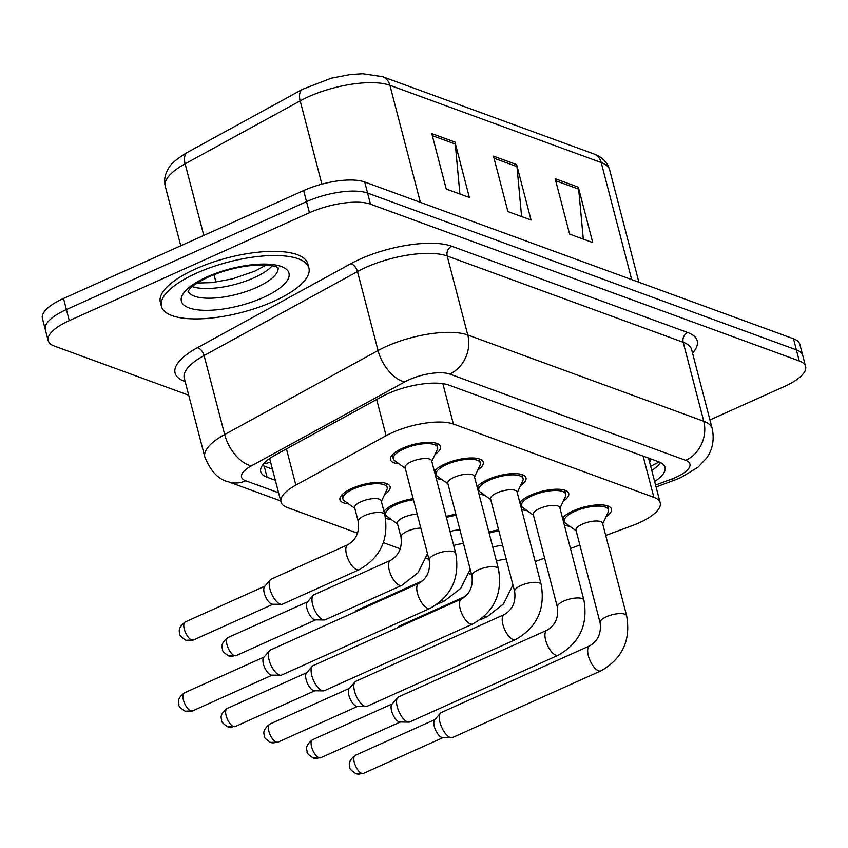 <?xml version="1.0" encoding="UTF-8"?>
<svg xmlns="http://www.w3.org/2000/svg" width="848" height="848" viewBox="0 0 848 848"><rect width="100%" height="100%" fill="white"/><g stroke="black" fill="none" stroke-linecap="round" stroke-linejoin="round"><path stroke-width="1.27" d="M391.257 519.464A25.906 8.862 -14.6 0 1 385.575 518.181M383.943 511.312A25.906 8.862 -14.6 0 1 394.659 504.019A25.906 8.862 -14.6 0 1 413.156 498.677M348.528 503.839A25.906 8.862 -14.6 0 1 339.974 499.726A25.906 8.862 -14.6 0 1 351.931 488.395A25.906 8.862 -14.6 0 1 390.112 486.657A25.906 8.862 -14.6 0 1 384.653 494.437M527.138 510.644A25.906 8.862 -14.6 0 1 521.626 509.436M519.813 502.493A25.906 8.862 -14.6 0 1 530.53 495.2A25.906 8.862 -14.6 0 1 568.722 493.462A25.906 8.862 -14.6 0 1 563.252 501.232M484.409 495.02A25.906 8.862 -14.6 0 1 478.897 493.812M477.085 486.869A25.906 8.862 -14.6 0 1 487.812 479.576A25.906 8.862 -14.6 0 1 525.993 477.837A25.906 8.862 -14.6 0 1 520.534 485.607M441.681 479.396A25.906 8.862 -14.6 0 1 436.169 478.187M434.367 471.255A25.906 8.862 -14.6 0 1 445.083 463.951A25.906 8.862 -14.6 0 1 483.265 462.213A25.906 8.862 -14.6 0 1 477.806 469.993M398.963 463.782A25.906 8.862 -14.6 0 1 390.398 459.658A25.906 8.862 -14.6 0 1 402.355 448.327A25.906 8.862 -14.6 0 1 440.536 446.599A25.906 8.862 -14.6 0 1 435.077 454.369M569.856 526.269A25.906 8.862 -14.6 0 1 564.344 525.05M562.542 518.117A25.906 8.862 -14.6 0 1 573.259 510.825A25.906 8.862 -14.6 0 1 611.44 509.086A25.906 8.862 -14.6 0 1 605.981 516.856M605.716 535.459L632.152 525.665A45.718 15.635 165.4 0 0 639.085 522.834A45.718 15.635 165.4 0 0 660.2 502.853A45.718 15.635 165.4 0 0 653.872 497.341L453.383 424.032A45.718 15.635 165.4 0 0 386.094 435.702L295.857 485.109A45.718 15.635 165.4 0 0 280.985 502.005A45.718 15.635 165.4 0 0 287.313 507.517L357.633 533.222M648.519 458.079A45.718 15.635 -14.6 0 1 648.646 458.503L660.2 502.853M535.194 561.556L544.607 558.079M570.46 548.508L579.862 545.02M468.912 573.714A45.718 15.635 165.4 0 0 471.499 574.223M383.391 542.646L400.351 548.847M426.12 558.27L428.95 559.309M446.133 516.443A25.906 8.862 -14.6 0 1 455.885 514.291M488.861 532.067A25.906 8.862 -14.6 0 1 498.613 529.915M188.722 395.21L54.505 346.132A45.718 15.635 -14.6 0 1 48.177 340.62A45.718 15.635 -14.6 0 1 69.282 320.639L309.425 212.742L306.531 201.654A45.718 15.635 -14.6 0 1 367.587 193.079L796.389 349.864A45.718 15.635 -14.6 0 1 802.717 355.376A45.718 15.635 -14.6 0 0 796.389 349.864L367.587 193.079A45.718 15.635 -14.6 0 0 306.531 201.654L66.398 309.552L306.531 201.654L303.648 190.567A45.718 15.635 -14.6 0 1 364.704 181.991L793.495 338.776A45.718 15.635 -14.6 0 1 799.823 344.288L805.6 366.463A45.718 15.635 -14.6 0 1 784.495 386.444L709.935 419.94M48.177 340.62L45.283 329.533A45.718 15.635 -14.6 0 1 66.398 309.552A45.718 15.635 -14.6 0 0 45.283 329.533L42.4 318.445A45.718 15.635 -14.6 0 1 63.505 298.464L303.648 190.567M431.78 133.581L446.218 189.019L469.357 197.478L454.92 142.04L431.78 133.581M459.913 194.022L455.27 144.043A12.19 10.271 -69.9 0 0 454.92 142.04M555.175 178.705L569.612 234.133L592.752 242.592L578.315 187.164L555.175 178.705M583.307 239.147L578.665 189.157A12.19 10.271 -69.9 0 0 578.315 187.164M493.483 156.138L507.92 211.576L531.049 220.035L516.612 164.607L493.483 156.138M521.605 216.579L516.962 166.6A12.19 10.271 -69.9 0 0 516.612 164.607M654.645 481.526A45.718 15.635 165.4 0 0 665.012 467.312A45.718 15.635 165.4 0 0 658.695 461.8L448.931 385.109A45.718 15.635 165.4 0 0 381.642 396.769L275.621 454.825A45.718 15.635 165.4 0 0 260.739 471.721A45.718 15.635 165.4 0 0 267.067 477.233L275.324 480.244M660.497 462.573A45.718 15.635 -14.6 0 1 651.752 470.439M309.425 212.742A45.718 15.635 -14.6 0 1 370.481 204.167L799.272 360.951A45.718 15.635 -14.6 0 1 805.6 366.463M272.431 469.167L264.184 466.146A45.718 15.635 -14.6 0 1 262.371 465.372M600.098 622.729L575.983 530.159A13.716 4.696 -14.6 0 1 582.322 524.159A13.716 4.696 -14.6 0 1 602.536 523.248L626.651 615.818A13.716 4.696 -14.6 0 0 624.287 614.016A13.716 4.696 -14.6 0 0 606.437 616.74A13.716 4.696 -14.6 0 0 600.098 622.729C601.455 633.244 597.988 640.94 589.689 645.837L441.31 712.5A13.716 5.713 -114.2 0 0 440.419 713.179A13.716 5.713 -114.2 0 0 439.995 722.475A13.716 5.713 -114.2 0 0 450.182 737.484A13.716 5.713 -114.2 0 0 451.454 737.739A13.716 5.713 -114.2 0 0 452.556 737.527L600.935 670.863A13.716 5.713 -114.2 0 1 598.561 670.821A13.716 5.713 -114.2 0 1 598.126 670.641A13.716 5.713 -114.2 0 1 588.989 657.847A13.716 5.713 -114.2 0 1 589.689 645.837M576.152 530.784L565.627 523.227A22.864 7.823 -14.6 0 1 564.249 521.372A22.864 7.823 -14.6 0 1 574.806 511.386A22.864 7.823 -14.6 0 1 608.493 509.849A22.864 7.823 -14.6 0 1 608.186 512.139L602.695 523.873M451.454 737.739L442.614 737.612A9.911 4.123 -114.2 0 1 441.691 737.431A9.911 4.123 -114.2 0 1 434.335 726.588A9.911 4.123 -114.2 0 1 434.642 719.878L440.419 713.179M492.805 547.214A13.716 4.696 -14.6 0 1 502.652 545.444M398.019 627.499A13.716 5.713 -114.2 0 1 398.549 626.651A13.716 5.713 -114.2 0 1 399.44 625.983L465.616 596.25M489.126 533.085A22.864 7.823 -14.6 0 1 498.889 530.986M557.369 607.104L533.265 514.535A13.716 4.696 -14.6 0 1 539.593 508.535A13.716 4.696 -14.6 0 1 559.807 507.623L583.922 600.193A13.716 4.696 -14.6 0 0 581.569 598.391A13.716 4.696 -14.6 0 0 563.708 601.115A13.716 4.696 -14.6 0 0 557.369 607.104C558.726 617.62 555.26 625.326 546.971 630.212L398.581 696.886A13.716 5.713 -114.2 0 0 397.691 697.554A13.716 5.713 -114.2 0 0 397.267 706.861A13.716 5.713 -114.2 0 0 407.453 721.871A13.716 5.713 -114.2 0 0 408.736 722.125A13.716 5.713 -114.2 0 0 409.828 721.902L558.207 655.239A13.716 5.713 -114.2 0 1 555.843 655.197A13.716 5.713 -114.2 0 1 555.398 655.016A13.716 5.713 -114.2 0 1 546.26 642.222A13.716 5.713 -114.2 0 1 546.971 630.212M533.424 515.171L522.898 507.602A22.864 7.823 -14.6 0 1 521.52 505.758A22.864 7.823 -14.6 0 1 532.078 495.762A22.864 7.823 -14.6 0 1 565.764 494.225A22.864 7.823 -14.6 0 1 565.468 496.515L559.966 508.249M408.736 722.125L399.896 721.998A9.911 4.123 -114.2 0 1 398.973 721.807A9.911 4.123 -114.2 0 1 391.606 710.963A9.911 4.123 -114.2 0 1 391.924 704.253L397.691 697.554M514.651 591.491L490.536 498.91A13.716 4.696 -14.6 0 1 496.864 492.921A13.716 4.696 -14.6 0 1 517.079 491.999L541.194 584.569A13.716 4.696 -14.6 0 0 538.84 582.767A13.716 4.696 -14.6 0 0 520.979 585.491A13.716 4.696 -14.6 0 0 514.651 591.491C515.997 601.995 512.531 609.701 504.242 614.588L355.863 681.262A13.716 5.713 -114.2 0 0 354.973 681.94A13.716 5.713 -114.2 0 0 354.538 691.237A13.716 5.713 -114.2 0 0 364.735 706.246A13.716 5.713 -114.2 0 0 366.007 706.501A13.716 5.713 -114.2 0 0 367.099 706.278L515.489 639.615A13.716 5.713 -114.2 0 1 513.114 639.572A13.716 5.713 -114.2 0 1 512.669 639.392A13.716 5.713 -114.2 0 1 503.532 626.608A13.716 5.713 -114.2 0 1 504.242 614.588M490.695 499.546L480.18 491.978A22.864 7.823 -14.6 0 1 478.802 490.133A22.864 7.823 -14.6 0 1 489.349 480.138A22.864 7.823 -14.6 0 1 523.046 478.611A22.864 7.823 -14.6 0 1 522.739 480.89L517.248 492.635M366.007 706.501L357.167 706.373A9.911 4.123 -114.2 0 1 356.245 706.183A9.911 4.123 -114.2 0 1 348.888 695.349A9.911 4.123 -114.2 0 1 349.196 688.629L354.973 681.94M471.923 575.866L447.808 483.296A13.716 4.696 -14.6 0 1 454.146 477.297A13.716 4.696 -14.6 0 1 474.361 476.375L498.465 568.955A13.716 4.696 -14.6 0 0 496.112 567.153A13.716 4.696 -14.6 0 0 478.251 569.867A13.716 4.696 -14.6 0 0 471.923 575.866C473.279 586.371 469.803 594.077 461.513 598.974L313.135 665.638A13.716 5.713 -114.2 0 0 312.244 666.316A13.716 5.713 -114.2 0 0 311.82 675.612A13.716 5.713 -114.2 0 0 322.007 690.622A13.716 5.713 -114.2 0 0 323.279 690.876A13.716 5.713 -114.2 0 0 324.381 690.664L472.76 623.99A13.716 5.713 -114.2 0 1 470.386 623.958A13.716 5.713 -114.2 0 1 469.94 623.768A13.716 5.713 -114.2 0 1 460.814 610.984A13.716 5.713 -114.2 0 1 461.513 598.974M447.977 483.922L437.451 476.353A22.864 7.823 -14.6 0 1 436.073 474.509A22.864 7.823 -14.6 0 1 446.631 464.513A22.864 7.823 -14.6 0 1 480.318 462.987A22.864 7.823 -14.6 0 1 480.01 465.266L474.52 477.011M323.279 690.876L314.438 690.749A9.911 4.123 -114.2 0 1 313.516 690.569A9.911 4.123 -114.2 0 1 306.16 679.725A9.911 4.123 -114.2 0 1 306.467 673.015L312.244 666.316M429.194 560.242L405.09 467.672A13.716 4.696 -14.6 0 1 411.418 461.672A13.716 4.696 -14.6 0 1 431.632 460.75L455.747 553.331A13.716 4.696 -14.6 0 0 453.383 551.529A13.716 4.696 -14.6 0 0 435.533 554.253A13.716 4.696 -14.6 0 0 429.194 560.242C430.551 570.757 427.085 578.453 418.795 583.35L270.406 650.013A13.716 5.713 -114.2 0 0 269.516 650.692A13.716 5.713 -114.2 0 0 269.092 659.988A13.716 5.713 -114.2 0 0 279.278 674.997A13.716 5.713 -114.2 0 0 280.55 675.252A13.716 5.713 -114.2 0 0 281.653 675.04L430.031 608.376A13.716 5.713 -114.2 0 1 427.657 608.334A13.716 5.713 -114.2 0 1 427.222 608.154A13.716 5.713 -114.2 0 1 418.085 595.36A13.716 5.713 -114.2 0 1 418.795 583.35M405.249 468.297L394.723 460.729A22.864 7.823 -14.6 0 1 393.345 458.885A22.864 7.823 -14.6 0 1 403.902 448.899A22.864 7.823 -14.6 0 1 437.589 447.362A22.864 7.823 -14.6 0 1 437.292 449.652L431.791 461.386M280.55 675.252L271.71 675.125A9.911 4.123 -114.2 0 1 270.798 674.944A9.911 4.123 -114.2 0 1 263.431 664.101A9.911 4.123 -114.2 0 1 263.749 657.391L269.516 650.692M450.087 531.601A13.716 4.696 -14.6 0 1 459.934 529.82M355.291 611.874A13.716 5.713 -114.2 0 1 355.831 611.037A13.716 5.713 -114.2 0 1 356.722 610.359L422.887 580.626M446.398 517.46A22.864 7.823 -14.6 0 1 456.16 515.361M427.498 553.723L418 572.75L401.825 585.343A13.716 5.713 -114.2 0 1 399.016 585.12A13.716 5.713 -114.2 0 1 389.264 570.291A13.716 5.713 -114.2 0 1 390.589 560.327C398.878 555.429 402.344 547.723 400.998 537.219L397.383 523.354A13.716 4.696 -14.6 0 1 403.712 517.365A13.716 4.696 -14.6 0 1 417.205 514.195M401.825 585.343L325.24 619.761A13.716 5.713 -114.2 0 1 324.137 619.973A13.716 5.713 -114.2 0 1 312.679 604.709A13.716 5.713 -114.2 0 1 313.103 595.413A13.716 5.713 -114.2 0 1 313.993 594.734L390.589 560.327M397.542 523.99L387.027 516.421A22.864 7.823 -14.6 0 1 385.649 514.577A22.864 7.823 -14.6 0 1 396.196 504.581A22.864 7.823 -14.6 0 1 413.442 499.737M324.137 619.973L315.297 619.846A9.911 4.123 -114.2 0 1 314.375 619.665A9.911 4.123 -114.2 0 1 307.018 608.822A9.911 4.123 -114.2 0 1 307.326 602.101L313.103 595.413M358.269 521.594L354.655 507.74A13.716 4.696 -14.6 0 1 360.994 501.74A13.716 4.696 -14.6 0 1 381.208 500.818L384.812 514.683A13.716 4.696 -14.6 0 0 382.459 512.881A13.716 4.696 -14.6 0 0 364.598 515.595A13.716 4.696 -14.6 0 0 358.269 521.594C359.616 532.099 356.149 539.805 347.86 544.702L271.265 579.11A13.716 5.713 -114.2 0 0 270.374 579.788A13.716 5.713 -114.2 0 0 269.95 589.084A13.716 5.713 -114.2 0 0 281.409 604.348A13.716 5.713 -114.2 0 0 282.511 604.136L359.107 569.718A13.716 5.713 -114.2 0 1 356.287 569.496A13.716 5.713 -114.2 0 1 346.546 554.677A13.716 5.713 -114.2 0 1 347.86 544.702M354.824 508.365L344.299 500.797A22.864 7.823 -14.6 0 1 342.921 498.953A22.864 7.823 -14.6 0 1 353.478 488.957A22.864 7.823 -14.6 0 1 387.165 487.43A22.864 7.823 -14.6 0 1 386.858 489.709L381.367 501.454M281.409 604.348L272.568 604.221A9.911 4.123 -114.2 0 1 271.657 604.041A9.911 4.123 -114.2 0 1 264.29 593.197A9.911 4.123 -114.2 0 1 264.608 586.487L270.374 579.788M196.609 273.109A76.203 26.065 -14.6 0 1 308.905 268A76.203 26.065 -14.6 0 1 273.724 301.305A76.203 26.065 -14.6 0 1 161.427 306.414A76.203 26.065 -14.6 0 1 196.609 273.109M161.427 306.414L160.346 302.248A76.203 26.065 -14.6 0 1 195.528 268.943A76.203 26.065 -14.6 0 1 307.824 263.834L308.905 268M649.536 461.937A15.243 5.215 165.4 0 0 650.48 458.8M263.675 463.718A45.718 38.52 -69.9 0 0 270.607 462.139M643.134 456.118L653.872 497.341M286.433 448.899L295.857 485.109M376.66 399.493L386.094 435.702M442.857 383.656L453.383 424.032M187.609 152.258L302.651 89.263A15.243 8.48 61.3 0 0 300.181 100.848L185.129 163.834A60.961 20.85 165.4 0 0 165.296 186.369C163.823 180.285 164.862 174.359 168.434 168.593C170.416 164.205 176.808 158.756 187.609 152.258A15.243 8.48 61.3 0 0 185.129 163.834L203.785 235.437M302.651 89.263L331.303 78.196L350.362 74.539L362.668 73.744L382.49 76.659A15.243 12.837 110.1 0 1 389.9 85.288A60.961 20.85 165.4 0 0 300.181 100.848L321.88 184.154M631.696 279.617L601.211 162.551A15.243 12.837 -69.9 0 0 593.801 153.923C602.165 157.007 607.444 162.339 609.648 169.907A60.961 20.85 165.4 0 0 601.211 162.551L389.9 85.288L420.385 202.354M364.704 181.991L370.481 204.167M793.495 338.776L799.272 360.951M63.505 298.464L69.282 320.639M214.003 274.678L215.943 282.13M494.013 158.205L516.962 166.6M555.716 180.762L578.665 189.157M432.321 135.648L455.27 144.043M655.557 485.035L671.234 479.237A30.475 10.42 165.4 0 0 675.856 477.35A30.475 10.42 165.4 0 0 685.703 460.347L449.716 374.063A30.475 10.42 165.4 0 0 409.012 379.777A30.475 10.42 165.4 0 0 404.856 381.844L251.464 465.828A30.475 10.42 165.4 0 0 245.761 480.774L278.579 492.773M251.464 465.828A30.475 16.96 61.3 0 1 224.667 434.536L378.06 350.542A60.961 20.85 -14.6 0 1 386.37 346.429A60.961 20.85 -14.6 0 1 467.778 334.992L703.766 421.276A60.961 20.85 -14.6 0 1 712.203 428.622L691.629 349.63A60.961 20.85 165.4 0 0 683.191 342.285L447.193 256.001A60.961 20.85 165.4 0 0 365.795 267.427A60.961 20.85 165.4 0 0 357.485 271.551L204.082 355.545A60.961 20.85 165.4 0 0 184.249 378.07L204.834 457.061A60.961 20.85 -14.6 0 1 224.667 434.536L204.082 355.545A7.621 4.24 -118.7 0 0 197.383 347.712L350.786 263.728A68.582 23.458 -14.6 0 1 451.708 246.227L687.707 332.511A7.621 6.424 -69.9 0 0 683.191 342.285L703.766 421.276A30.475 25.673 110.1 0 1 685.703 460.347M350.786 263.728A7.621 4.24 -118.7 0 1 357.485 271.551L378.06 350.542A30.475 16.96 61.3 0 0 404.856 381.844M687.707 332.511A68.582 23.458 -14.6 0 1 692.53 353.107M185.161 381.547L184.567 381.324A68.582 23.458 -14.6 0 1 197.383 347.712M449.716 374.063A30.475 25.673 110.1 0 0 467.778 334.992L447.193 256.001A7.621 6.424 -69.9 0 1 451.708 246.227M245.761 480.774A30.475 25.673 110.1 0 1 228.08 481.685L280.709 500.924M671.234 479.237A30.475 8.035 69.7 0 0 674.595 480.106L656.055 486.964M264.184 466.146L267.067 477.233M355.28 755.335C346.313 762.299 350.182 766.2 349.832 767.143C349.175 768.373 351.21 770.556 355.937 773.673L363.4 773.408A9.911 4.123 -114.2 0 1 361.693 773.376A9.911 4.123 -114.2 0 1 354.877 764.292A9.911 4.123 -114.2 0 1 355.28 755.335L434.929 719.549M355.937 773.673A9.911 8.342 -69.9 0 0 361.693 773.376M512.955 584.972L503.458 603.999L487.282 616.591A13.716 5.713 -114.2 0 1 484.462 616.369A13.716 5.713 -114.2 0 1 484.335 616.305M496.419 561.079A13.716 4.696 -14.6 0 1 506.267 559.298M312.562 739.71C303.584 746.675 307.453 750.575 307.114 751.519C306.457 752.759 308.492 754.932 313.219 758.048L320.682 757.783A9.911 4.123 -114.2 0 1 318.965 757.752A9.911 4.123 -114.2 0 1 312.149 748.678A9.911 4.123 -114.2 0 1 312.562 739.71L392.2 703.925M313.219 758.048A9.911 8.342 -69.9 0 0 318.965 757.752M269.834 724.086C260.855 731.05 264.724 734.951 264.385 735.905C263.728 737.135 265.763 739.308 270.491 742.424L277.953 742.159A9.911 4.123 -114.2 0 1 276.236 742.138A9.911 4.123 -114.2 0 1 269.42 733.054A9.911 4.123 -114.2 0 1 269.834 724.086L349.471 688.311M270.491 742.424A9.911 8.342 -69.9 0 0 276.236 742.138M227.105 708.472C218.137 715.426 221.996 719.327 221.657 720.281C220.999 721.51 223.035 723.683 227.762 726.81L235.225 726.535A9.911 4.123 -114.2 0 1 233.518 726.513A9.911 4.123 -114.2 0 1 226.702 717.429A9.911 4.123 -114.2 0 1 227.105 708.472L306.753 672.687M227.762 726.81A9.911 8.342 -69.9 0 0 233.518 726.513M184.387 692.848C175.409 699.812 179.278 703.713 178.928 704.656C178.281 705.886 180.317 708.069 185.044 711.186L192.507 710.921A9.911 4.123 -114.2 0 1 190.789 710.889A9.911 4.123 -114.2 0 1 183.974 701.805A9.911 4.123 -114.2 0 1 184.387 692.848L264.025 657.062M185.044 711.186A9.911 8.342 -69.9 0 0 190.789 710.889M470.227 569.347L460.729 588.374L444.553 600.967A13.716 5.713 -114.2 0 1 441.744 600.744A13.716 5.713 -114.2 0 1 441.607 600.681M453.691 545.455A13.716 4.696 -14.6 0 1 463.538 543.685M227.964 637.558C218.996 644.522 222.854 648.423 222.515 649.377C221.858 650.607 223.893 652.78 228.621 655.907L236.083 655.631A9.911 4.123 -114.2 0 1 234.377 655.61A9.911 4.123 -114.2 0 1 227.561 646.526A9.911 4.123 -114.2 0 1 227.964 637.558L307.612 601.783M228.621 655.907A9.911 8.342 -69.9 0 0 234.377 655.61M400.998 537.219A13.716 4.696 -14.6 0 1 407.326 531.219A13.716 4.696 -14.6 0 1 420.82 528.06M185.246 621.944C176.267 628.909 180.136 632.799 179.787 633.753C179.14 634.982 181.175 637.155 185.903 640.282L193.365 640.017A9.911 4.123 -114.2 0 1 191.648 639.986A9.911 4.123 -114.2 0 1 184.832 630.901A9.911 4.123 -114.2 0 1 185.246 621.944L264.883 586.159M185.903 640.282A9.911 8.342 -69.9 0 0 191.648 639.986M278.07 267.777A46.449 15.889 -14.6 0 1 256.509 287.483A46.449 15.889 -14.6 0 1 188.235 291.182M207.029 276.914A55.597 19.016 -14.6 0 1 281.271 266.484A55.597 19.016 -14.6 0 1 263.304 297.489A55.597 19.016 -14.6 0 1 189.062 307.919A55.597 19.016 -14.6 0 1 207.029 276.914M272.303 265.774A46.449 15.889 -14.6 0 1 253.976 277.784A46.449 15.889 -14.6 0 1 192.295 286.613M650.67 466.305L659.129 461.969M269.653 458.503L280.985 502.005M382.49 76.659L593.801 153.923M165.296 186.369L180.772 245.772M609.648 169.907L638.904 282.257M674.595 480.106L681.124 477.435L697.968 467.259L706.501 458.143C709.352 454.433 715.5 444.204 712.203 428.622M204.834 457.061C210.781 471.35 218.53 479.555 228.08 481.685M600.935 670.863C622.315 658.758 630.891 640.41 626.651 615.818M608.493 509.849L607.444 505.811M564.249 521.372L563.199 517.344M363.4 773.408L443.048 737.622M397.701 627.647L398.549 626.651M487.282 616.591L479.873 619.909M558.207 655.239C579.597 643.134 588.162 624.785 583.922 600.193M565.764 494.225L564.715 490.197M521.52 505.758L520.471 501.719M320.682 757.783L400.32 721.998M515.489 639.615C536.869 627.509 545.434 609.161 541.194 584.569M523.046 478.611L521.986 474.573M478.802 490.133L477.753 486.095M277.953 742.159L357.591 706.373M472.76 623.99C494.14 611.896 502.716 593.547 498.465 568.955M480.318 462.987L479.268 458.948M436.073 474.509L435.024 470.47M235.225 726.535L314.873 690.76M430.031 608.376C451.412 596.271 459.987 577.923 455.747 553.331M437.589 447.362L436.54 443.324M393.345 458.885L392.295 454.857M192.507 710.921L272.144 675.135M354.973 612.023L355.831 611.037M444.553 600.967L437.155 604.295M385.649 514.577L384.6 510.538M236.083 655.631L315.732 619.856M359.107 569.718C380.487 557.624 389.052 539.275 384.812 514.683M387.165 487.43L386.116 483.392M342.921 498.953L341.871 494.914M193.365 640.017L273.003 604.232M278.345 268C278.377 268.795 279.427 264.958 258.354 264.968C241.585 265.869 225.006 269.865 208.619 276.946C197.785 282.183 191.235 286.539 188.977 290.005L188.108 291.5M197.192 283.041L211.936 282.607L232.331 278.897L254.856 271.137L266.283 265.042"/></g></svg>
